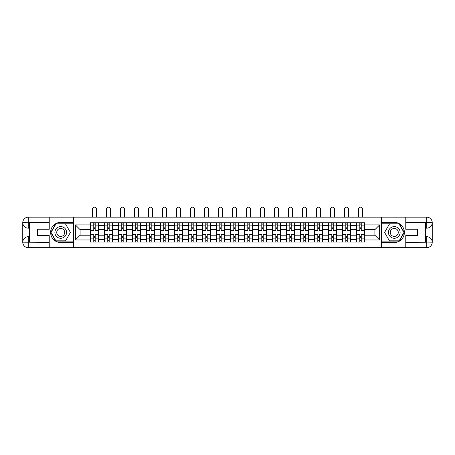<?xml version="1.0" encoding="UTF-8"?>
<svg xmlns="http://www.w3.org/2000/svg" width="455" height="455" viewBox="0 0 455 455"><rect width="100%" height="100%" fill="white"/><g stroke="black" fill="none" stroke-linecap="round" stroke-linejoin="round"><path stroke-width="0.68" d="M46.808 247.696L408.192 247.696M408.192 217.177L46.808 217.177M104.434 242.088L104.434 225.526L98.507 225.526L98.507 242.088M98.507 225.526L98.507 222.785M104.434 225.526L104.434 222.785M112.516 222.785L112.516 242.088M118.436 242.088L118.436 222.785M126.518 222.785L126.518 242.088M132.439 242.088L132.439 222.785M140.521 222.785L140.521 242.088M146.442 242.088L146.442 222.785M154.524 222.785L154.524 242.088M160.444 242.088L160.444 222.785M168.526 222.785L168.526 242.088M174.453 242.088L174.453 222.785M182.529 222.785L182.529 242.088M188.455 242.088L188.455 222.785M196.532 222.785L196.532 242.088M202.458 242.088L202.458 222.785M210.534 222.785L210.534 242.088M216.461 242.088L216.461 222.785M224.537 222.785L224.537 242.088M230.463 242.088L230.463 222.785M238.539 222.785L238.539 242.088M244.466 242.088L244.466 222.785M252.542 222.785L252.542 242.088M258.468 242.088L258.468 222.785M266.545 222.785L266.545 242.088M272.471 242.088L272.471 222.785M280.547 222.785L280.547 242.088M286.474 242.088L286.474 222.785M294.556 222.785L294.556 242.088M300.476 242.088L300.476 222.785M308.558 222.785L308.558 242.088M314.479 242.088L314.479 222.785M322.561 222.785L322.561 242.088M328.482 242.088L328.482 222.785M336.563 222.785L336.563 242.088M342.484 242.088L342.484 222.785M350.566 222.785L350.566 242.088M356.492 242.088L356.492 222.785M356.492 235.218L350.566 235.218M342.484 235.218L336.563 235.218M328.482 235.218L322.561 235.218M314.479 235.218L308.558 235.218M300.476 235.218L294.556 235.218M286.474 235.218L280.547 235.218M272.471 235.218L266.545 235.218M258.468 235.218L252.542 235.218M244.466 235.218L238.539 235.218M230.463 235.218L224.537 235.218M216.461 235.218L210.534 235.218M202.458 235.218L196.532 235.218M188.455 235.218L182.529 235.218M174.453 235.218L168.526 235.218M160.444 235.218L154.524 235.218M146.442 235.218L140.521 235.218M132.439 235.218L126.518 235.218M118.436 235.218L112.516 235.218M104.434 235.218L98.507 235.218M356.492 229.656L350.566 229.656M342.484 229.656L336.563 229.656M328.482 229.656L322.561 229.656M314.479 229.656L308.558 229.656M300.476 229.656L294.556 229.656M286.474 229.656L280.547 229.656M272.471 229.656L266.545 229.656M258.468 229.656L252.542 229.656M244.466 229.656L238.539 229.656M230.463 229.656L224.537 229.656M216.461 229.656L210.534 229.656M202.458 229.656L196.532 229.656M188.455 229.656L182.529 229.656M174.453 229.656L168.526 229.656M160.444 229.656L154.524 229.656M146.442 229.656L140.521 229.656M132.439 229.656L126.518 229.656M118.436 229.656L112.516 229.656M104.434 229.656L98.507 229.656M80.108 235.218L90.431 235.218L90.431 229.656L80.108 229.656L80.108 235.218L75.354 239.978L75.354 224.895L90.431 224.895L90.431 229.656M364.569 229.656L364.569 235.218L374.892 235.218L374.892 229.656L364.569 229.656L364.569 222.785L90.431 222.785L90.431 224.895M364.569 224.895L379.646 224.895L379.646 239.978L364.569 239.978L364.569 235.218M90.431 235.218L90.431 242.088L364.569 242.088L364.569 239.978M90.431 239.978L75.354 239.978M381.444 247.833L381.444 217.041M73.556 247.833L73.556 217.041M95.192 240.74L93.753 240.74M93.753 224.133L95.192 224.133M109.194 240.74L107.755 240.74M107.755 224.133L109.194 224.133M123.197 240.74L121.758 240.74M121.758 224.133L123.197 224.133M137.2 240.74L135.761 240.74M135.761 224.133L137.2 224.133M151.202 240.74L149.763 240.74M149.763 224.133L151.202 224.133M165.205 240.74L163.766 240.74M163.766 224.133L165.205 224.133M179.207 240.74L177.768 240.74M177.768 224.133L179.207 224.133M193.21 240.74L191.777 240.74M191.777 224.133L193.21 224.133M207.213 240.74L205.779 240.74M205.779 224.133L207.213 224.133M221.215 240.74L219.782 240.74M219.782 224.133L221.215 224.133M235.218 240.74L233.785 240.74M233.785 224.133L235.218 224.133M249.221 240.74L247.787 240.74M247.787 224.133L249.221 224.133M263.223 240.74L261.79 240.74M261.79 224.133L263.223 224.133M277.231 240.74L275.793 240.74M275.793 224.133L277.231 224.133M291.234 240.74L289.795 240.74M289.795 224.133L291.234 224.133M305.237 240.74L303.798 240.74M303.798 224.133L305.237 224.133M319.239 240.74L317.8 240.74M317.8 224.133L319.239 224.133M333.242 240.74L331.803 240.74M331.803 224.133L333.242 224.133M347.245 240.74L345.806 240.74M345.806 224.133L347.245 224.133M361.247 240.74L359.808 240.74M359.808 224.133L361.247 224.133M75.354 224.895L80.108 229.656M374.892 235.218L379.646 239.978M374.892 229.656L379.646 224.895M98.468 242.088L98.468 230.327L95.192 230.327L95.192 222.785M93.753 222.785L93.753 230.327L90.477 230.327L90.477 222.785M96.488 217.041L96.488 209.186A2.019 2.019 0 0 0 94.469 207.167A2.019 2.019 0 0 0 92.45 209.186L92.45 217.041M98.468 230.327L98.468 222.785M90.477 242.088L90.477 234.547L93.753 234.547L93.753 242.088M95.192 242.088L95.192 234.547L98.468 234.547M93.753 228.353L95.192 228.353M90.477 234.547L90.477 230.327M95.192 236.52L93.753 236.52M95.192 240.917L93.753 240.917M93.753 237.686L95.192 237.686M95.192 227.187L93.753 227.187M93.753 223.957L95.192 223.957M29.484 228.171L28.273 228.171A5.523 5.523 0 0 1 22.75 222.7A5.523 5.523 0 0 1 28.273 217.177L73.465 217.177L73.465 222.341L60.72 222.341A10.101 10.101 0 0 0 50.619 232.437A10.101 10.101 0 0 0 60.72 242.538L73.465 242.538L73.465 247.696L28.273 247.696A5.523 5.523 0 0 1 22.75 242.174A5.523 5.523 0 0 1 28.273 236.702L29.484 236.702M73.465 242.538L73.465 222.341M49.231 217.177L49.231 229.252L37.651 229.252L37.651 235.622L49.231 235.622L49.231 247.696M28.273 228.171A5.523 5.523 0 0 1 22.75 222.7L28.273 222.785L28.273 228.171A5.523 5.523 0 0 1 22.75 222.7L22.75 242.174L49.231 242.31M28.273 242.31L28.273 247.696A5.523 5.523 0 0 1 22.75 242.174A5.523 5.523 0 0 1 28.273 236.702L28.273 242.088L29.484 242.088L29.484 222.785L28.273 222.785M73.465 223.775L55.72 223.775L50.715 232.437L55.72 241.099L73.465 241.099M425.516 236.702L426.727 236.702A5.523 5.523 0 0 1 432.25 242.174A5.523 5.523 0 0 1 426.727 247.696L381.535 247.696L381.535 242.538L394.28 242.538A10.101 10.101 0 0 0 404.381 232.437A10.101 10.101 0 0 0 394.28 222.341L381.535 222.341L381.535 217.177L426.727 217.177A5.523 5.523 0 0 1 432.25 222.7A5.523 5.523 0 0 1 426.727 228.171L425.516 228.171M381.535 222.341L381.535 242.538M405.769 247.696L405.769 235.622L417.349 235.622L417.349 229.252L405.769 229.252L405.769 217.177M426.727 236.702A5.523 5.523 0 0 1 432.25 242.174L426.727 242.088L426.727 236.702A5.523 5.523 0 0 1 432.25 242.174L432.25 222.7L405.769 222.563M426.727 222.563L426.727 217.177A5.523 5.523 0 0 1 432.25 222.7A5.523 5.523 0 0 1 426.727 228.171L426.727 222.785L425.516 222.785L425.516 242.088L426.727 242.088M381.535 241.099L399.28 241.099L404.285 232.437L399.28 223.775L381.535 223.775M54.884 232.437A5.835 5.835 0 0 0 60.72 238.272A5.835 5.835 0 0 0 66.555 232.437A5.835 5.835 0 0 0 60.72 226.601A5.835 5.835 0 0 0 54.884 232.437M56.727 232.437A3.993 3.993 0 0 0 60.72 236.429A3.993 3.993 0 0 0 64.712 232.437A3.993 3.993 0 0 0 60.72 228.444A3.993 3.993 0 0 0 56.727 232.437M65.566 224.042L70.411 232.437L65.566 240.831L55.874 240.831L51.028 232.437L55.874 224.042L65.566 224.042M388.445 232.437A5.835 5.835 0 0 0 394.28 238.272A5.835 5.835 0 0 0 400.116 232.437A5.835 5.835 0 0 0 394.28 226.601A5.835 5.835 0 0 0 388.445 232.437M390.288 232.437A3.993 3.993 0 0 0 394.28 236.429A3.993 3.993 0 0 0 398.273 232.437A3.993 3.993 0 0 0 394.28 228.444A3.993 3.993 0 0 0 390.288 232.437M399.126 224.042L403.972 232.437L399.126 240.831L389.435 240.831L384.589 232.437L389.435 224.042L399.126 224.042M112.47 242.088L112.47 230.327L109.194 230.327L109.194 222.785M107.755 222.785L107.755 230.327L104.479 230.327L104.479 222.785M110.491 217.041L110.491 209.186A2.019 2.019 0 0 0 108.472 207.167A2.019 2.019 0 0 0 106.453 209.186L106.453 217.041M112.47 230.327L112.47 222.785M104.479 242.088L104.479 234.547L107.755 234.547L107.755 242.088M109.194 242.088L109.194 234.547L112.47 234.547M107.755 228.353L109.194 228.353M104.479 234.547L104.479 230.327M109.194 236.52L107.755 236.52M109.194 240.917L107.755 240.917M107.755 237.686L109.194 237.686M109.194 227.187L107.755 227.187M107.755 223.957L109.194 223.957M126.473 242.088L126.473 230.327L123.197 230.327L123.197 222.785M121.758 222.785L121.758 230.327L118.482 230.327L118.482 222.785M124.499 217.041L124.499 209.186A2.019 2.019 0 0 0 122.475 207.167A2.019 2.019 0 0 0 120.456 209.186L120.456 217.041M126.473 230.327L126.473 222.785M118.482 242.088L118.482 234.547L121.758 234.547L121.758 242.088M123.197 242.088L123.197 234.547L126.473 234.547M121.758 228.353L123.197 228.353M118.482 234.547L118.482 230.327M123.197 236.52L121.758 236.52M123.197 240.917L121.758 240.917M121.758 237.686L123.197 237.686M123.197 227.187L121.758 227.187M121.758 223.957L123.197 223.957M140.476 242.088L140.476 230.327L137.2 230.327L137.2 222.785M135.761 222.785L135.761 230.327L132.485 230.327L132.485 222.785M138.502 217.041L138.502 209.186A2.019 2.019 0 0 0 136.477 207.167A2.019 2.019 0 0 0 134.458 209.186L134.458 217.041M140.476 230.327L140.476 222.785M132.485 242.088L132.485 234.547L135.761 234.547L135.761 242.088M137.2 242.088L137.2 234.547L140.476 234.547M135.761 228.353L137.2 228.353M132.485 234.547L132.485 230.327M137.2 236.52L135.761 236.52M137.2 240.917L135.761 240.917M135.761 237.686L137.2 237.686M137.2 227.187L135.761 227.187M135.761 223.957L137.2 223.957M154.478 242.088L154.478 230.327L151.202 230.327L151.202 222.785M149.763 222.785L149.763 230.327L146.487 230.327L146.487 222.785M152.505 217.041L152.505 209.186A2.019 2.019 0 0 0 150.486 207.167A2.019 2.019 0 0 0 148.461 209.186L148.461 217.041M154.478 230.327L154.478 222.785M146.487 242.088L146.487 234.547L149.763 234.547L149.763 242.088M151.202 242.088L151.202 234.547L154.478 234.547M149.763 228.353L151.202 228.353M146.487 234.547L146.487 230.327M151.202 236.52L149.763 236.52M151.202 240.917L149.763 240.917M149.763 237.686L151.202 237.686M151.202 227.187L149.763 227.187M149.763 223.957L151.202 223.957M168.481 242.088L168.481 230.327L165.205 230.327L165.205 222.785M163.766 222.785L163.766 230.327L160.49 230.327L160.49 222.785M166.507 217.041L166.507 209.186A2.019 2.019 0 0 0 164.488 207.167A2.019 2.019 0 0 0 162.469 209.186L162.469 217.041M168.481 230.327L168.481 222.785M160.49 242.088L160.49 234.547L163.766 234.547L163.766 242.088M165.205 242.088L165.205 234.547L168.481 234.547M163.766 228.353L165.205 228.353M160.49 234.547L160.49 230.327M165.205 236.52L163.766 236.52M165.205 240.917L163.766 240.917M163.766 237.686L165.205 237.686M165.205 227.187L163.766 227.187M163.766 223.957L165.205 223.957M182.483 242.088L182.483 230.327L179.207 230.327L179.207 222.785M177.768 222.785L177.768 230.327L174.493 230.327L174.493 222.785M180.51 217.041L180.51 209.186A2.019 2.019 0 0 0 178.491 207.167A2.019 2.019 0 0 0 176.472 209.186L176.472 217.041M182.483 230.327L182.483 222.785M174.493 242.088L174.493 234.547L177.768 234.547L177.768 242.088M179.207 242.088L179.207 234.547L182.483 234.547M177.768 228.353L179.207 228.353M174.493 234.547L174.493 230.327M179.207 236.52L177.768 236.52M179.207 240.917L177.768 240.917M177.768 237.686L179.207 237.686M179.207 227.187L177.768 227.187M177.768 223.957L179.207 223.957M196.486 242.088L196.486 230.327L193.21 230.327L193.21 222.785M191.777 222.785L191.777 230.327L188.495 230.327L188.495 222.785M194.512 217.041L194.512 209.186A2.019 2.019 0 0 0 192.493 207.167A2.019 2.019 0 0 0 190.474 209.186L190.474 217.041M196.486 230.327L196.486 222.785M188.495 242.088L188.495 234.547L191.777 234.547L191.777 242.088M193.21 242.088L193.21 234.547L196.486 234.547M191.777 228.353L193.21 228.353M188.495 234.547L188.495 230.327M193.21 236.52L191.777 236.52M193.21 240.917L191.777 240.917M191.777 237.686L193.21 237.686M193.21 227.187L191.777 227.187M191.777 223.957L193.21 223.957M210.489 242.088L210.489 230.327L207.213 230.327L207.213 222.785M205.779 222.785L205.779 230.327L202.503 230.327L202.503 222.785M208.515 217.041L208.515 209.186A2.019 2.019 0 0 0 206.496 207.167A2.019 2.019 0 0 0 204.477 209.186L204.477 217.041M210.489 230.327L210.489 222.785M202.503 242.088L202.503 234.547L205.779 234.547L205.779 242.088M207.213 242.088L207.213 234.547L210.489 234.547M205.779 228.353L207.213 228.353M202.503 234.547L202.503 230.327M207.213 236.52L205.779 236.52M207.213 240.917L205.779 240.917M205.779 237.686L207.213 237.686M207.213 227.187L205.779 227.187M205.779 223.957L207.213 223.957M224.491 242.088L224.491 230.327L221.215 230.327L221.215 222.785M219.782 222.785L219.782 230.327L216.506 230.327L216.506 222.785M222.518 217.041L222.518 209.186A2.019 2.019 0 0 0 220.499 207.167A2.019 2.019 0 0 0 218.48 209.186L218.48 217.041M224.491 230.327L224.491 222.785M216.506 242.088L216.506 234.547L219.782 234.547L219.782 242.088M221.215 242.088L221.215 234.547L224.491 234.547M219.782 228.353L221.215 228.353M216.506 234.547L216.506 230.327M221.215 236.52L219.782 236.52M221.215 240.917L219.782 240.917M219.782 237.686L221.215 237.686M221.215 227.187L219.782 227.187M219.782 223.957L221.215 223.957M238.494 242.088L238.494 230.327L235.218 230.327L235.218 222.785M233.785 222.785L233.785 230.327L230.509 230.327L230.509 222.785M236.52 217.041L236.52 209.186A2.019 2.019 0 0 0 234.501 207.167A2.019 2.019 0 0 0 232.482 209.186L232.482 217.041M238.494 230.327L238.494 222.785M230.509 242.088L230.509 234.547L233.785 234.547L233.785 242.088M235.218 242.088L235.218 234.547L238.494 234.547M233.785 228.353L235.218 228.353M230.509 234.547L230.509 230.327M235.218 236.52L233.785 236.52M235.218 240.917L233.785 240.917M233.785 237.686L235.218 237.686M235.218 227.187L233.785 227.187M233.785 223.957L235.218 223.957M252.497 242.088L252.497 230.327L249.221 230.327L249.221 222.785M247.787 222.785L247.787 230.327L244.511 230.327L244.511 222.785M250.523 217.041L250.523 209.186A2.019 2.019 0 0 0 248.504 207.167A2.019 2.019 0 0 0 246.485 209.186L246.485 217.041M252.497 230.327L252.497 222.785M244.511 242.088L244.511 234.547L247.787 234.547L247.787 242.088M249.221 242.088L249.221 234.547L252.497 234.547M247.787 228.353L249.221 228.353M244.511 234.547L244.511 230.327M249.221 236.52L247.787 236.52M249.221 240.917L247.787 240.917M247.787 237.686L249.221 237.686M249.221 227.187L247.787 227.187M247.787 223.957L249.221 223.957M266.505 242.088L266.505 230.327L263.223 230.327L263.223 222.785M261.79 222.785L261.79 230.327L258.514 230.327L258.514 222.785M264.526 217.041L264.526 209.186A2.019 2.019 0 0 0 262.507 207.167A2.019 2.019 0 0 0 260.488 209.186L260.488 217.041M266.505 230.327L266.505 222.785M258.514 242.088L258.514 234.547L261.79 234.547L261.79 242.088M263.223 242.088L263.223 234.547L266.505 234.547M261.79 228.353L263.223 228.353M258.514 234.547L258.514 230.327M263.223 236.52L261.79 236.52M263.223 240.917L261.79 240.917M261.79 237.686L263.223 237.686M263.223 227.187L261.79 227.187M261.79 223.957L263.223 223.957M280.507 242.088L280.507 230.327L277.231 230.327L277.231 222.785M275.793 222.785L275.793 230.327L272.517 230.327L272.517 222.785M278.528 217.041L278.528 209.186A2.019 2.019 0 0 0 276.509 207.167A2.019 2.019 0 0 0 274.49 209.186L274.49 217.041M280.507 230.327L280.507 222.785M272.517 242.088L272.517 234.547L275.793 234.547L275.793 242.088M277.231 242.088L277.231 234.547L280.507 234.547M275.793 228.353L277.231 228.353M272.517 234.547L272.517 230.327M277.231 236.52L275.793 236.52M277.231 240.917L275.793 240.917M275.793 237.686L277.231 237.686M277.231 227.187L275.793 227.187M275.793 223.957L277.231 223.957M294.51 242.088L294.51 230.327L291.234 230.327L291.234 222.785M289.795 222.785L289.795 230.327L286.519 230.327L286.519 222.785M292.531 217.041L292.531 209.186A2.019 2.019 0 0 0 290.512 207.167A2.019 2.019 0 0 0 288.493 209.186L288.493 217.041M294.51 230.327L294.51 222.785M286.519 242.088L286.519 234.547L289.795 234.547L289.795 242.088M291.234 242.088L291.234 234.547L294.51 234.547M289.795 228.353L291.234 228.353M286.519 234.547L286.519 230.327M291.234 236.52L289.795 236.52M291.234 240.917L289.795 240.917M289.795 237.686L291.234 237.686M291.234 227.187L289.795 227.187M289.795 223.957L291.234 223.957M308.513 242.088L308.513 230.327L305.237 230.327L305.237 222.785M303.798 222.785L303.798 230.327L300.522 230.327L300.522 222.785M306.539 217.041L306.539 209.186A2.019 2.019 0 0 0 304.514 207.167A2.019 2.019 0 0 0 302.495 209.186L302.495 217.041M308.513 230.327L308.513 222.785M300.522 242.088L300.522 234.547L303.798 234.547L303.798 242.088M305.237 242.088L305.237 234.547L308.513 234.547M303.798 228.353L305.237 228.353M300.522 234.547L300.522 230.327M305.237 236.52L303.798 236.52M305.237 240.917L303.798 240.917M303.798 237.686L305.237 237.686M305.237 227.187L303.798 227.187M303.798 223.957L305.237 223.957M322.515 242.088L322.515 230.327L319.239 230.327L319.239 222.785M317.8 222.785L317.8 230.327L314.524 230.327L314.524 222.785M320.542 217.041L320.542 209.186A2.019 2.019 0 0 0 318.523 207.167A2.019 2.019 0 0 0 316.498 209.186L316.498 217.041M322.515 230.327L322.515 222.785M314.524 242.088L314.524 234.547L317.8 234.547L317.8 242.088M319.239 242.088L319.239 234.547L322.515 234.547M317.8 228.353L319.239 228.353M314.524 234.547L314.524 230.327M319.239 236.52L317.8 236.52M319.239 240.917L317.8 240.917M317.8 237.686L319.239 237.686M319.239 227.187L317.8 227.187M317.8 223.957L319.239 223.957M336.518 242.088L336.518 230.327L333.242 230.327L333.242 222.785M331.803 222.785L331.803 230.327L328.527 230.327L328.527 222.785M334.544 217.041L334.544 209.186A2.019 2.019 0 0 0 332.525 207.167A2.019 2.019 0 0 0 330.501 209.186L330.501 217.041M336.518 230.327L336.518 222.785M328.527 242.088L328.527 234.547L331.803 234.547L331.803 242.088M333.242 242.088L333.242 234.547L336.518 234.547M331.803 228.353L333.242 228.353M328.527 234.547L328.527 230.327M333.242 236.52L331.803 236.52M333.242 240.917L331.803 240.917M331.803 237.686L333.242 237.686M333.242 227.187L331.803 227.187M331.803 223.957L333.242 223.957M350.521 242.088L350.521 230.327L347.245 230.327L347.245 222.785M345.806 222.785L345.806 230.327L342.53 230.327L342.53 222.785M348.547 217.041L348.547 209.186A2.019 2.019 0 0 0 346.528 207.167A2.019 2.019 0 0 0 344.509 209.186L344.509 217.041M350.521 230.327L350.521 222.785M342.53 242.088L342.53 234.547L345.806 234.547L345.806 242.088M347.245 242.088L347.245 234.547L350.521 234.547M345.806 228.353L347.245 228.353M342.53 234.547L342.53 230.327M347.245 236.52L345.806 236.52M347.245 240.917L345.806 240.917M345.806 237.686L347.245 237.686M347.245 227.187L345.806 227.187M345.806 223.957L347.245 223.957M364.523 242.088L364.523 230.327L361.247 230.327L361.247 222.785M359.808 222.785L359.808 230.327L356.532 230.327L356.532 222.785M362.55 217.041L362.55 209.186A2.019 2.019 0 0 0 360.531 207.167A2.019 2.019 0 0 0 358.512 209.186L358.512 217.041M364.523 230.327L364.523 222.785M356.532 242.088L356.532 234.547L359.808 234.547L359.808 242.088M361.247 242.088L361.247 234.547L364.523 234.547M359.808 228.353L361.247 228.353M356.532 234.547L356.532 230.327M361.247 236.52L359.808 236.52M361.247 240.917L359.808 240.917M359.808 237.686L361.247 237.686M361.247 227.187L359.808 227.187M359.808 223.957L361.247 223.957M342.484 225.526L336.563 225.526M328.482 225.526L322.561 225.526M314.479 225.526L308.558 225.526M300.476 225.526L294.556 225.526M286.474 225.526L280.547 225.526M272.471 225.526L266.545 225.526M258.468 225.526L252.542 225.526M244.466 225.526L238.539 225.526M230.463 225.526L224.537 225.526M216.461 225.526L210.534 225.526M202.458 225.526L196.532 225.526M188.455 225.526L182.529 225.526M174.453 225.526L168.526 225.526M160.444 225.526L154.524 225.526M146.442 225.526L140.521 225.526M132.439 225.526L126.518 225.526M118.436 225.526L112.516 225.526M356.492 225.526L350.566 225.526M342.484 239.347L336.563 239.347M328.482 239.347L322.561 239.347M314.479 239.347L308.558 239.347M300.476 239.347L294.556 239.347M286.474 239.347L280.547 239.347M272.471 239.347L266.545 239.347M258.468 239.347L252.542 239.347M244.466 239.347L238.539 239.347M230.463 239.347L224.537 239.347M216.461 239.347L210.534 239.347M202.458 239.347L196.532 239.347M188.455 239.347L182.529 239.347M174.453 239.347L168.526 239.347M160.444 239.347L154.524 239.347M146.442 239.347L140.521 239.347M132.439 239.347L126.518 239.347M118.436 239.347L112.516 239.347M104.434 239.347L98.507 239.347M356.492 239.347L350.566 239.347M98.468 225.885L95.192 225.885M93.753 225.885L90.477 225.885M93.753 226.004L90.477 226.004M93.753 238.869L90.477 238.869M93.753 238.989L90.477 238.989M98.468 238.989L95.192 238.989M98.468 226.004L95.192 226.004M98.468 238.869L95.192 238.869M49.231 222.563L28.142 222.66M22.75 242.174A5.523 5.523 0 0 1 28.273 236.702M22.75 222.7A5.523 5.523 0 0 1 28.273 217.177L28.273 222.563M405.769 242.31L426.858 242.214M432.25 222.7A5.523 5.523 0 0 1 426.727 228.171M432.25 242.174A5.523 5.523 0 0 1 426.727 247.696L426.727 242.31M112.47 225.885L109.194 225.885M107.755 225.885L104.479 225.885M107.755 226.004L104.479 226.004M107.755 238.869L104.479 238.869M107.755 238.989L104.479 238.989M112.47 238.989L109.194 238.989M112.47 226.004L109.194 226.004M112.47 238.869L109.194 238.869M126.473 225.885L123.197 225.885M121.758 225.885L118.482 225.885M121.758 226.004L118.482 226.004M121.758 238.869L118.482 238.869M121.758 238.989L118.482 238.989M126.473 238.989L123.197 238.989M126.473 226.004L123.197 226.004M126.473 238.869L123.197 238.869M140.476 225.885L137.2 225.885M135.761 225.885L132.485 225.885M135.761 226.004L132.485 226.004M135.761 238.869L132.485 238.869M135.761 238.989L132.485 238.989M140.476 238.989L137.2 238.989M140.476 226.004L137.2 226.004M140.476 238.869L137.2 238.869M154.478 225.885L151.202 225.885M149.763 225.885L146.487 225.885M149.763 226.004L146.487 226.004M149.763 238.869L146.487 238.869M149.763 238.989L146.487 238.989M154.478 238.989L151.202 238.989M154.478 226.004L151.202 226.004M154.478 238.869L151.202 238.869M168.481 225.885L165.205 225.885M163.766 225.885L160.49 225.885M163.766 226.004L160.49 226.004M163.766 238.869L160.49 238.869M163.766 238.989L160.49 238.989M168.481 238.989L165.205 238.989M168.481 226.004L165.205 226.004M168.481 238.869L165.205 238.869M182.483 225.885L179.207 225.885M177.768 225.885L174.493 225.885M177.768 226.004L174.493 226.004M177.768 238.869L174.493 238.869M177.768 238.989L174.493 238.989M182.483 238.989L179.207 238.989M182.483 226.004L179.207 226.004M182.483 238.869L179.207 238.869M196.486 225.885L193.21 225.885M191.777 225.885L188.495 225.885M191.777 226.004L188.495 226.004M191.777 238.869L188.495 238.869M191.777 238.989L188.495 238.989M196.486 238.989L193.21 238.989M196.486 226.004L193.21 226.004M196.486 238.869L193.21 238.869M210.489 225.885L207.213 225.885M205.779 225.885L202.503 225.885M205.779 226.004L202.503 226.004M205.779 238.869L202.503 238.869M205.779 238.989L202.503 238.989M210.489 238.989L207.213 238.989M210.489 226.004L207.213 226.004M210.489 238.869L207.213 238.869M224.491 225.885L221.215 225.885M219.782 225.885L216.506 225.885M219.782 226.004L216.506 226.004M219.782 238.869L216.506 238.869M219.782 238.989L216.506 238.989M224.491 238.989L221.215 238.989M224.491 226.004L221.215 226.004M224.491 238.869L221.215 238.869M238.494 225.885L235.218 225.885M233.785 225.885L230.509 225.885M233.785 226.004L230.509 226.004M233.785 238.869L230.509 238.869M233.785 238.989L230.509 238.989M238.494 238.989L235.218 238.989M238.494 226.004L235.218 226.004M238.494 238.869L235.218 238.869M252.497 225.885L249.221 225.885M247.787 225.885L244.511 225.885M247.787 226.004L244.511 226.004M247.787 238.869L244.511 238.869M247.787 238.989L244.511 238.989M252.497 238.989L249.221 238.989M252.497 226.004L249.221 226.004M252.497 238.869L249.221 238.869M266.505 225.885L263.223 225.885M261.79 225.885L258.514 225.885M261.79 226.004L258.514 226.004M261.79 238.869L258.514 238.869M261.79 238.989L258.514 238.989M266.505 238.989L263.223 238.989M266.505 226.004L263.223 226.004M266.505 238.869L263.223 238.869M280.507 225.885L277.231 225.885M275.793 225.885L272.517 225.885M275.793 226.004L272.517 226.004M275.793 238.869L272.517 238.869M275.793 238.989L272.517 238.989M280.507 238.989L277.231 238.989M280.507 226.004L277.231 226.004M280.507 238.869L277.231 238.869M294.51 225.885L291.234 225.885M289.795 225.885L286.519 225.885M289.795 226.004L286.519 226.004M289.795 238.869L286.519 238.869M289.795 238.989L286.519 238.989M294.51 238.989L291.234 238.989M294.51 226.004L291.234 226.004M294.51 238.869L291.234 238.869M308.513 225.885L305.237 225.885M303.798 225.885L300.522 225.885M303.798 226.004L300.522 226.004M303.798 238.869L300.522 238.869M303.798 238.989L300.522 238.989M308.513 238.989L305.237 238.989M308.513 226.004L305.237 226.004M308.513 238.869L305.237 238.869M322.515 225.885L319.239 225.885M317.8 225.885L314.524 225.885M317.8 226.004L314.524 226.004M317.8 238.869L314.524 238.869M317.8 238.989L314.524 238.989M322.515 238.989L319.239 238.989M322.515 226.004L319.239 226.004M322.515 238.869L319.239 238.869M336.518 225.885L333.242 225.885M331.803 225.885L328.527 225.885M331.803 226.004L328.527 226.004M331.803 238.869L328.527 238.869M331.803 238.989L328.527 238.989M336.518 238.989L333.242 238.989M336.518 226.004L333.242 226.004M336.518 238.869L333.242 238.869M350.521 225.885L347.245 225.885M345.806 225.885L342.53 225.885M345.806 226.004L342.53 226.004M345.806 238.869L342.53 238.869M345.806 238.989L342.53 238.989M350.521 238.989L347.245 238.989M350.521 226.004L347.245 226.004M350.521 238.869L347.245 238.869M364.523 225.885L361.247 225.885M359.808 225.885L356.532 225.885M359.808 226.004L356.532 226.004M359.808 238.869L356.532 238.869M359.808 238.989L356.532 238.989M364.523 238.989L361.247 238.989M364.523 226.004L361.247 226.004M364.523 238.869L361.247 238.869"/></g></svg>
